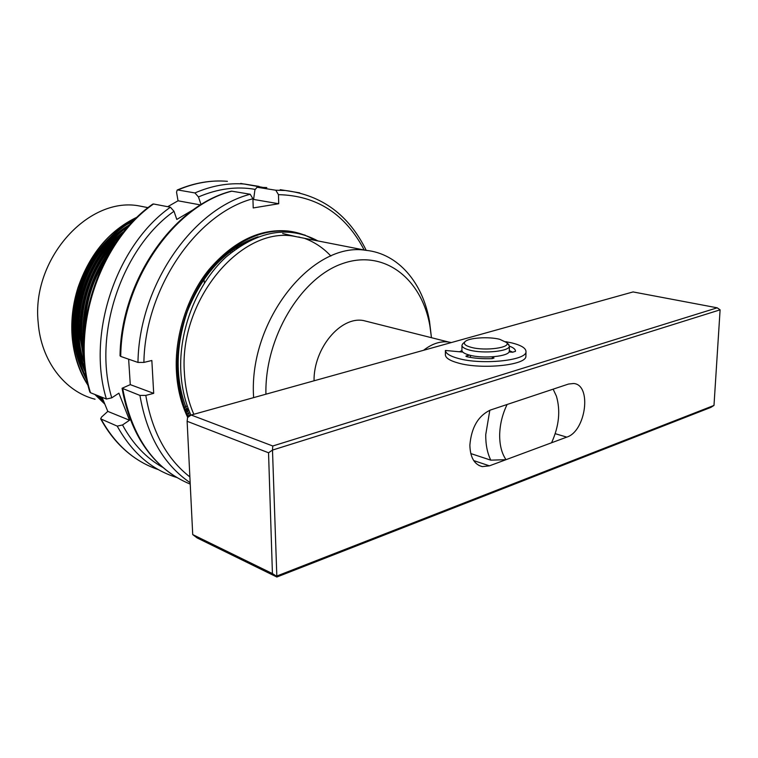<?xml version="1.0" encoding="UTF-8"?>
<svg xmlns="http://www.w3.org/2000/svg" width="758" height="758" viewBox="0 0 758 758"><rect width="100%" height="100%" fill="white"/><g stroke="black" fill="none" stroke-linecap="round" stroke-linejoin="round"><path stroke-width="1.14" d="M204.385 283.085L203.93 278.897M148.085 207.645L138.06 205.712C87.312 197.099 31.343 259.786 38.184 322.586C40.97 360.931 64.98 391.715 95.044 399.21M423.57 350.291C431.937 343.753 440.265 340.986 448.546 342.01L451.342 342.55M368.852 321.913L363.499 320.568C340.645 316.077 313.575 348.292 314.039 380.8M431.454 337.698L429.89 325.864C421.704 278.65 384.211 248.814 342.464 263.613C300.708 277.816 264.589 337.992 265.925 394.198M253.598 397.637L253.551 396.349C248.88 320.065 312.561 241.233 365.849 250.32C398.253 253.485 422.831 282.772 429.502 321.231L431.435 337.49M303.958 238.202L293.128 236.079C240.305 227.087 178.869 300.67 184.393 372.661C185.198 387.925 188.354 401.797 193.84 414.285M190.95 415.176C185.198 402.46 181.835 388.286 180.887 372.671C178.414 330.583 196.682 284.051 225.742 257.275C257.729 230.555 288.457 225.117 317.924 240.94M230.839 252.821L230.167 251.58M133.38 221.014L127.372 224.302M110.649 236.979C85.502 260.155 70.503 299.202 73.337 334.619C74.265 346.937 76.994 358.344 81.513 368.843M137.387 217.006C109.484 230.243 89.652 253.864 77.903 287.879C72.91 303.863 70.977 319.904 72.095 336.002C73.611 354.896 78.946 371.392 88.108 385.49M305.228 235.16L288.665 231.19C260.6 228.888 234.421 241.802 210.118 269.933C188.553 296.369 175.468 337.168 177.618 372.339C178.528 388.513 182.128 403.379 188.41 416.957M187.7 417.459C181.143 403.663 177.391 388.494 176.453 371.941C174.293 336.808 187.368 296.046 208.914 269.64C233.199 241.546 259.378 228.651 287.434 230.953C297.373 232.052 306.554 235.179 314.987 240.362M109.029 253.371C91.945 277.542 83.617 304.763 84.043 335.017M83.674 343.535L83.352 339.878C80.547 307.606 92.722 270.056 113.349 246.341M120.588 235.994C94.333 259.624 78.121 301.949 81.286 339.167L83.911 356.62M84.242 361.339L80.32 338.835C77.022 299.751 94.902 255.664 123.374 232.403M128.415 226.396C95.887 248.425 74.701 295.667 78.273 338.125C79.097 349.068 81.381 359.51 85.123 369.478M85.578 372.633C81.002 361.689 78.245 350.082 77.316 337.803C73.611 293.971 96.275 245.412 130.442 224.131M236.591 246.909L237.226 247.961M134.194 220.171C97.005 239.651 71.299 290.684 75.279 337.102C76.425 351.968 80.187 365.697 86.554 378.289M86.999 380.544C79.798 367.336 75.573 352.745 74.331 336.77C70.21 289.262 97.308 237.178 135.739 218.617M101.354 397.031L102.425 398.253M102.889 399.409L100.388 396.652M98.36 395.847L103.723 401.456M104.045 402.271L97.403 395.468M77.903 287.879C72.948 304.185 71.081 320.255 72.304 336.069C73.763 354.232 78.965 370.435 87.909 384.676M95.375 394.672L104.642 403.72M94.873 394.473L104.784 404.08M188.477 409.254L186.136 410.504M499.674 434.675C499.579 445.022 501.701 453.35 506.022 459.68L551.578 442.767C559.053 426.233 560.655 410.684 556.4 396.131L553.141 389.167L507.102 404.488C502.421 414.19 499.939 424.253 499.674 434.675M470.775 453.559L490.796 460.163C487.328 453.094 485.641 444.586 485.736 434.656L489.82 410.258M490.796 460.163L506.022 459.68M304.792 238.448C314.845 242.247 323.543 248.122 330.886 256.062M189.661 416.085C175.136 384.77 174.368 349.883 187.349 311.424C202.215 274.415 224.719 249.979 254.859 238.097M298.756 236.941L300.443 237.51M282.668 233.521L296.615 236.761M247.212 241.035L247.658 241.537M245.298 241.963L245.791 242.551M243.375 242.948L243.915 243.631M241.442 244L242.029 244.777M239.509 245.118L240.125 245.99M190.817 414.872L188.543 415.801M84.915 325.618C85.957 302.404 92.467 281.104 104.452 261.709M237.567 246.293L238.22 247.269M189.879 412.731L187.567 413.745M83.664 349.77C76.406 313.338 90.354 267.318 116.533 241.584M235.615 247.544L236.297 248.624M188.979 410.533L186.629 411.641M84.432 363.414C68.675 319.715 87.227 258.118 124.454 231.076M233.654 248.861L234.355 250.055M188.107 408.259L185.71 409.462M85.588 372.661C61.843 325.637 83.664 251.429 128.898 225.164M231.683 250.254L232.412 251.561M187.264 405.909L184.838 407.217M82.527 371.344C77.392 360.183 74.303 348.206 73.242 335.424M471.334 347.382C485.366 351.267 511.442 347.638 506.666 342.569L499.683 339.29C488.512 336.41 468.34 337.812 465.005 341.725C463.204 343.857 465.317 345.743 471.334 347.382M507.898 343.734L509.385 346.15C509.774 351.286 483.519 353.967 469.704 350.13C464.436 348.727 461.859 347.079 461.954 345.165L463.091 343.45M461.954 345.544L461.906 350.13C461.811 352.063 464.389 353.73 469.647 355.151C483.452 359.036 509.679 356.336 509.291 351.134L509.3 350.821M459.481 351.769L461.916 350.584M490.322 410.078C478.165 415.848 471.353 427.54 469.875 445.173C470.206 457.434 474.347 464.578 482.287 466.606L489.431 465.838L566.776 437.12C585.972 431.293 592.093 384.694 573.626 383.501L568.5 384.05L490.322 410.078M272.425 573.579L276.433 576.175L713.989 405.426L720.1 309.832L272.492 450.081L276.859 577.018L197.137 537.934L192.722 534.589L272.425 573.579L268.54 452.772L187.122 421.277L192.722 534.589M509.272 351.248L511.034 352.11M272.776 445.998L717.201 307.814L633.072 291.934L191.168 415.024L272.776 445.998L272.492 450.081L268.54 452.772M713.989 405.426L710.9 407.378L276.859 577.018M187.122 421.277L187.567 417.544L191.168 415.024M720.1 309.832L717.201 307.814M190.154 482.704C163.643 464.588 146.9 435.49 139.936 395.42L122.076 388.257L130.281 384.638L128.633 359.188M250.225 194.247L231.796 191.177C174.103 205.731 121.488 281.171 120.721 356.431L137.975 362.438C138.979 285.956 192.2 209.132 250.225 194.247L252.916 198.738L253.219 207.948L278.726 203.731L253.589 199.439L254.934 189.803L257.047 187.254L266.797 187.558L257.227 187.273L275.779 190.23L285.396 190.504L299.713 192.845M120.721 356.431L120.039 355.786C120.892 280.981 172.995 206.005 231.209 191.196L231.796 191.177M278.726 203.731L278.47 194.654L275.779 190.23M139.936 395.42L145.801 395.411L153.694 393.355L151.846 360.495L143.887 362.419L137.975 362.438M130.281 384.638L153.694 393.355M258.108 236.799C227.921 247.004 204.745 270.454 188.581 307.151M469.496 355.114L465.857 356.146L466.739 356.686C474.252 358.363 482.713 359.008 492.122 358.638L494.008 358.041L492.681 356.819M525.9 355.71L525.891 356.213C526.706 365.166 481.633 369.838 458.268 363.035C449.977 360.742 445.676 358.051 445.382 354.962L445.41 350.461L462.787 352.082M505.757 341.687L511.783 342.9C521.277 345.278 526.014 348.206 525.995 351.684C526.819 360.533 481.7 365.176 458.306 358.449C450.006 356.175 445.704 353.512 445.41 350.461M470.424 357.425L470.443 355.35M492.264 358.629L492.293 356.847M508.988 351.968L512.607 352.214L515.487 351.324C515.601 349.429 513.573 347.695 509.395 346.141M512.749 352.224L509.3 350.603M176.68 477.455C151.761 469.799 131.939 452.687 117.225 426.129L100.672 418.852L101.515 417.099L107.797 411.386L102.055 397.306M167.698 206.697L178.035 200.794L176.548 192.21L177.201 190.031C194.095 182.83 210.828 179.93 227.409 181.323C211.103 179.959 194.588 182.849 177.855 189.974L194.92 192.939C211.766 185.672 228.376 182.716 244.758 184.071L259.046 186.411M90.477 392.729L106.404 399.03C86.412 334.183 116.334 245.052 170.408 207.218L153.523 203.987C99.904 241.148 70.447 328.773 90.477 392.729L89.823 392C69.973 328.186 99.108 241.385 152.69 204.139L153.523 203.987M170.408 207.218L173.989 211.274L176.803 219.441L193.953 209.322M201.041 204.641L198.473 196.938L194.92 192.939M177.855 189.974L177.201 190.031M178.035 200.794L200.557 204.935M117.225 426.129L122.521 424.963L129.533 420.235L118.883 393.156L111.758 397.836L106.404 399.03M107.797 411.386L129.533 420.235M489.431 465.838L473.712 460.589M566.776 437.12L555.216 433.69M122.768 388.911C132.082 437.584 154.575 469.325 190.23 484.125M280.242 189.689L285.396 190.504C322.027 195.138 348.974 215.092 366.218 250.367M364.181 249.998C345.392 214.021 316.816 195.573 278.47 194.654M252.916 198.738C196.606 213.585 145.119 288.125 143.887 362.419M145.801 395.411C152.026 431.681 166.713 458.855 189.87 476.915M466.776 356.696L466.786 355.654M101.297 419.468C115.481 444.861 134.488 461.575 158.318 469.6M240.731 183.427L262.391 187.302M255.01 189.358C236.648 186.146 217.792 188.676 198.473 196.938M173.989 211.274C121.621 248.33 92.637 334.714 111.758 397.836M122.521 424.963C132.887 444.036 146.36 458.211 162.923 467.478M363.499 320.568L448.546 342.01M429.89 325.864L429.502 321.231M148.047 207.673L138.06 205.712M288.665 231.19L287.434 230.953M365.849 250.32L293.128 236.079M506.666 342.569L508.959 344.748M509.291 351.134L509.385 346.15M465.005 341.725L462.702 343.8M482.287 466.606L478.99 465.497M174.151 475.882C146.654 457.775 129.305 428.621 122.104 388.418M525.891 356.213L525.995 351.684M137.586 459.661C122.616 450.072 110.365 436.561 100.814 419.117"/></g></svg>
